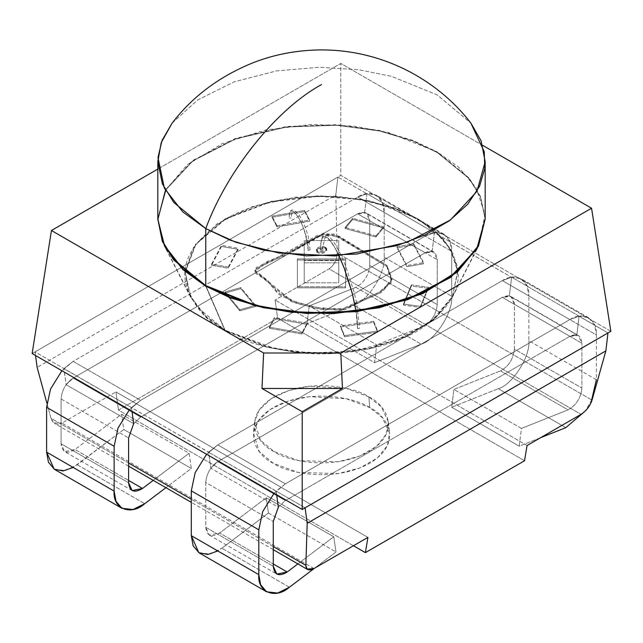 <?xml version="1.0" encoding="UTF-8"?>
<svg xmlns="http://www.w3.org/2000/svg" width="643" height="643" viewBox="0 0 643 643"><rect width="100%" height="100%" fill="white"/><g stroke="black" fill="none" stroke-linecap="round" stroke-linejoin="round"><path stroke-width="0.48" stroke-dasharray="3.21 2.41" d="M225.05 330.727C240.53 341.152 266.25 348.578 302.21 352.999C337.72 356.415 385.591 349.856 417.95 330.727C450.325 309.363 463.185 287.091 456.53 263.903C448.862 243.142 436.002 228.297 417.95 219.359C402.47 208.935 376.75 201.508 340.79 197.088C305.28 193.672 257.409 200.238 225.05 219.359C192.675 240.723 179.815 262.995 186.47 286.183C194.138 306.944 206.998 321.789 225.05 330.727L205.969 316.911L190.666 297.315L185.176 272.423L195.818 244.444L225.765 218.95L270.277 202.055L318.695 196.308L361.495 199.756L394.529 208.533L417.95 219.359L435.544 231.842L450.317 249.146L457.76 271.483L452.334 297.315L434.805 318.888L405.934 336.892L369.572 348.739L331.298 353.594L295.933 352.396L266.178 347.027L225.05 330.727L205.76 286.183L225.05 330.727M304.565 211.563L309.669 221.2L277.053 226.955L271.957 217.318L304.565 211.563L271.957 217.318L277.053 226.955L309.669 221.2L309.669 220.083L277.053 225.838L277.053 226.955L277.053 225.838L271.957 216.201L271.957 217.318L271.957 216.201L304.565 210.446L304.565 211.563L304.565 210.446L309.669 220.083L309.669 221.2L304.565 211.563M352.702 219.4L383.469 227.895L375.938 236.986L345.17 228.498L352.702 219.4L345.17 228.498L375.938 236.986L383.469 227.895L383.469 226.786L375.938 235.877L375.938 236.986L375.938 235.877L345.17 227.381L345.17 228.498L345.17 227.381L352.702 218.29L352.702 219.4L352.702 218.29L383.469 226.786L383.469 227.895L352.702 219.4M403.474 305.136L411.383 285.982L428.367 288.321L420.45 307.475L403.474 305.136L403.474 304.018L411.383 284.873L411.383 285.982L403.474 305.136L420.45 307.475L420.45 306.357L403.474 304.018L403.474 305.136M255.584 306.47L239.839 310.818L225.122 293.055L240.876 288.707L255.584 306.47L255.584 305.361L239.839 309.709L239.839 310.818L255.584 306.47L240.876 288.707L240.876 287.598L255.584 305.361L255.584 306.47M269.329 328.3L274.376 318.655L307.016 324.345L301.969 333.998L269.329 328.3L301.969 333.998L307.016 324.345L274.376 318.655L274.376 317.538L307.016 323.236L307.016 324.345L307.016 323.236L301.969 332.881L301.969 333.998L301.969 332.881L269.329 327.183L269.329 328.3L269.329 327.183L274.376 317.538L274.376 318.655L269.329 328.3M344.503 336.739L340.452 326.941L373.623 322.368L377.674 332.174L344.503 336.739L377.674 332.174L373.623 322.368L340.452 326.941L340.452 325.824L373.623 321.259L373.623 322.368L373.623 321.259L377.674 331.057L377.674 332.174L377.674 331.057L344.503 335.63L344.503 336.739L340.452 325.824L344.503 336.739M386.829 266.435L391.748 282.173L378.92 293.417L341.015 310.473L315.898 308.503L291.295 301.615L263.469 278.556L255.801 273.379L256.252 268.726L275.509 259.41L317.915 236.246L334.264 235.113L386.829 266.435L338.941 237.243L323.678 234.14L289.382 253.551L266.515 263.019L254.933 271.314L267.809 281.714L278.507 294.269L296.56 303.44L321.669 309.58L345.371 309.677L362.909 300.699L382.272 292.01L391.965 279.713L386.829 265.318L334.264 234.004L317.915 235.137L275.509 258.301L256.252 267.609L255.801 272.262L263.469 277.446L291.295 300.498L315.898 307.386L341.015 309.363L378.92 292.308L391.748 281.063L386.829 265.318L391.965 278.604L382.272 290.901L362.909 299.582L345.371 308.568L321.669 308.463L296.56 302.331L278.507 293.152L267.809 280.605L254.933 270.205L266.515 261.902L289.382 252.434L323.678 233.023L338.941 236.126L386.829 265.318L386.829 266.435M238.199 249.38L228.241 268.211L211.547 265.27L221.505 246.438L238.199 249.38L238.199 248.27L228.241 267.094L228.241 268.211L238.199 249.38L221.505 246.438L221.505 245.321L238.199 248.27L238.199 249.38M406.898 266.684L397.036 247.836L413.738 244.919L423.608 263.767L406.898 266.684L406.898 265.567L397.036 246.727L397.036 247.836L406.898 266.684L423.608 263.767L423.608 262.649L406.898 265.567L406.898 266.684M308.262 250.416L310.127 249.926L308.262 250.416C308.246 228.836 289.221 196.629 289.205 218.146L291.191 217.873L289.205 218.146C289.221 196.629 308.246 228.836 308.262 250.416L308.174 250.167C305.851 231.882 301.471 219.617 295.024 213.355C292.903 209.843 291.633 211.394 291.215 218.009L291.191 217.873M297.387 287.847L297.387 260.005L345.613 260.005L345.613 287.847L297.387 287.847L345.613 287.847L345.613 260.005L297.387 260.005L297.387 258.896L345.613 258.896L345.613 287.847L345.613 286.738L297.387 286.738L297.387 287.847L297.387 258.896L297.387 287.847M509.336 295.876L511.619 277.205L502.344 280.629L217.816 444.9L208.541 452.19L210.824 468.225L217.816 461.602L502.344 297.331L509.336 295.876L502.344 297.331L217.816 461.602L210.824 468.225L278.339 507.206L285.331 500.584L278.339 507.206L210.824 468.225L208.654 452.125L63.866 368.664L73.141 361.374L140.656 400.348L131.381 407.638L140.656 400.348L425.184 236.077L434.459 232.662L432.176 251.333L425.184 252.787L140.656 417.058L133.664 423.673L140.656 417.058L73.141 378.076L357.669 213.806L364.661 212.351L366.944 193.68L357.669 197.104L425.184 236.077L140.656 400.348L73.141 361.374L357.669 197.104L73.141 361.374L63.866 368.664L66.149 384.699L73.141 378.076L66.149 384.699L133.664 423.673L66.149 384.699L63.978 368.592L35.044 351.89L337.896 177.042L335.807 194.95L37.133 367.386L335.807 194.95L337.149 252.98C336.868 260.037 334.167 265.334 329.047 268.878L581.031 414.357L329.047 268.878L275.083 300.032L329.047 268.878C334.167 265.334 336.868 260.037 337.149 252.98L592.026 400.131L337.149 252.98L335.807 194.95L337.896 177.042L32.15 353.562L35.044 351.89L35.534 355.515L35.044 351.89L131.493 407.574L131.984 411.199L131.493 407.574L208.541 452.19L217.816 444.9L502.344 280.629L511.619 277.205L579.134 316.187L576.851 334.858L569.859 336.313L285.331 500.584L217.816 461.602L285.331 500.584L569.859 336.313L502.344 297.331L569.859 336.313L576.851 334.858L509.336 295.876L576.851 334.858L579.021 316.252L607.957 332.953L579.134 316.187L569.859 319.603L579.134 316.187L511.619 277.205L509.336 295.876M276.659 494.724L276.056 491.172L285.331 483.874L569.859 319.603L502.344 280.629L569.859 319.603L285.331 483.874L217.816 444.9L285.331 483.874L276.056 491.172L208.541 452.19L276.168 491.099L276.659 494.724M366.944 193.68L434.459 232.662L425.184 236.077L357.669 197.104L366.944 193.68L364.661 212.351L357.669 213.806L73.141 378.076L140.656 417.058L425.184 252.787L357.669 213.806L425.184 252.787L432.176 251.333L364.661 212.351L432.176 251.333L434.346 232.726L511.506 277.27L366.944 193.68M368.881 396.924C384.643 403.828 403.306 431.019 368.881 451.635C333.162 471.512 286.071 460.734 274.119 451.635C258.357 444.731 239.694 417.548 274.119 396.924C309.838 377.055 356.929 387.825 368.881 396.924L346.038 388.284L309.323 386.242L288.779 390.518L271.024 398.837L259.242 409.969L254.62 421.888L260.359 440.109L274.119 451.635L298.569 460.629L338.049 461.77L359.316 456.217L376.444 446.427L386.274 434.178L388.38 421.888L381.243 406.77L368.881 396.924L369.725 407.574L382.312 417.588L389.57 432.98L387.432 445.495L377.425 457.953L359.992 467.927L338.347 473.578L298.159 472.412L273.275 463.257L259.266 451.531L253.43 432.98L258.14 420.852L270.132 409.519L288.201 401.055L309.106 396.699L346.473 398.781L369.725 407.574L368.881 396.924M485.184 219.078L480.546 197.031L469.117 178.537L437.24 152.536L412.886 140.954L379.611 131.011L336.836 125.272L286.746 127.009L235.659 138.896L192.876 160.911L166.232 189.452L157.816 219.078L166.232 189.452L192.876 160.911L235.659 138.896L286.746 127.009L336.836 125.272L379.611 131.011L412.886 140.954L437.24 152.536L469.117 178.537L480.546 197.031L485.184 219.078M527.059 445.511L275.083 300.032L527.059 445.511M524.527 460.758L277.615 318.205L275.083 300.032L277.615 318.205L524.527 460.758M353.449 545.746L118.473 410.081L277.615 318.205L118.473 410.081L353.449 545.746M369.725 407.574C357.556 398.314 309.629 387.351 273.275 407.574C238.24 428.56 257.232 456.233 273.275 463.257C285.444 472.525 333.371 483.488 369.725 463.257C404.76 442.271 385.768 414.598 369.725 407.574M367.917 537.395L115.941 391.917L118.473 410.081L115.941 391.917L367.917 537.395M313.953 568.549L61.969 423.07L115.941 391.917L61.969 423.07L313.953 568.549M482.7 145.374L340.79 63.44L157.816 169.077L340.79 63.44L482.7 145.374M273.275 546.542L191.292 499.209L273.275 546.542M128.6 463.016L50.974 418.199L53.795 422.861L61.969 423.07C56.697 425.537 53.031 423.914 50.974 418.199L46.859 403.073L50.974 418.199L128.6 463.016M610.85 331.29L340.79 175.37L340.79 63.44L340.79 175.37L337.896 177.042L366.831 193.744L337.896 177.042L340.79 175.37L610.85 331.29M305.103 507.809L276.168 491.099L305.103 507.809M345.613 258.896L297.387 258.896L297.387 286.738L345.613 286.738L345.613 258.896M304.211 262.834L338.789 262.834L338.789 282.799L304.211 282.799L304.211 262.834L304.211 282.799L338.789 282.799L338.789 240.554L338.789 282.799L338.789 260.528L304.211 260.528L304.211 282.799L304.211 240.554L304.211 262.834L304.211 240.554L338.789 240.554L338.789 262.834L304.211 262.834M338.789 260.528L338.789 240.554L304.211 240.554L304.211 260.528L338.789 260.528M325.117 248.455C330.695 250.191 320.889 255.85 317.883 252.627C312.305 250.891 322.111 245.232 325.117 248.455L316.388 250.545L317.883 252.627L326.612 250.545L325.117 248.455L325.117 247.338L326.612 249.428L317.883 251.517L316.388 249.428L325.117 247.338L325.117 248.455M373.623 321.259L340.452 325.824L344.503 335.63L377.674 331.057L373.623 321.259M357.54 328.557L359.525 328.284L357.54 328.557C357.54 284.174 320.576 205.374 320.608 249.717L322.392 249.138L320.608 249.717C320.576 205.374 357.54 284.174 357.54 328.557L356.021 311.172M307.016 323.236L274.376 317.538L269.329 327.183L301.969 332.881L307.016 323.236M240.876 288.707L225.122 293.055L225.122 291.946L240.876 287.598L240.876 288.707M225.122 293.055L239.839 310.818L239.839 309.709L225.122 291.946L225.122 293.055M239.839 309.709L255.584 305.361L240.876 287.598L225.122 291.946L239.839 309.709M221.505 246.438L211.547 265.27L211.547 264.152L221.505 245.321L221.505 246.438M211.547 265.27L228.241 268.211L228.241 267.094L211.547 264.152L211.547 265.27M228.241 267.094L238.199 248.27L221.505 245.321L211.547 264.152L228.241 267.094M420.45 307.475L428.367 288.321L428.367 287.212L420.45 306.357L420.45 307.475M428.367 288.321L411.383 285.982L411.383 284.873L428.367 287.212L428.367 288.321M411.383 284.873L403.474 304.018L420.45 306.357L428.367 287.212L411.383 284.873M423.608 263.767L413.738 244.919L413.738 243.81L423.608 262.649L423.608 263.767M413.738 244.919L397.036 247.836L397.036 246.727L413.738 243.81L413.738 244.919M397.036 246.727L406.898 265.567L423.608 262.649L413.738 243.81L397.036 246.727M375.938 235.877L383.469 226.786L352.702 218.29L345.17 227.381L375.938 235.877M277.053 225.838L309.669 220.083L304.565 210.446L271.957 216.201L277.053 225.838M325.117 247.338C322.111 244.115 312.305 249.781 317.883 251.517C320.889 254.741 330.695 249.074 325.117 247.338M320.608 249.717L320.479 249.428C320.753 234.719 324.474 231.343 331.651 239.3C336.393 245.345 341.12 254.443 345.83 266.596L354.084 292.115L356.994 304.87L359.525 328.284M338.965 255.721L334.521 247.161L329.972 240.49L326.588 237.54L324.98 237.452L322.392 249.138M310.127 249.926L308.343 236.801C304.452 222.944 300.233 216.715 298.754 214.666C292.444 207.488 289.254 208.597 289.173 218.009L289.205 218.146M268.469 513.01L335.984 551.983L314.54 568.211L335.984 551.983L333.765 536.76L266.25 497.778L219.665 533.023L273.275 563.975L219.665 533.023L209.288 535.105L205.76 527.3L273.275 566.274L205.76 527.3L205.76 482.483L273.275 521.465L205.76 482.483C206.524 473.65 210.542 466.689 217.816 461.602L285.331 500.584L278.339 507.206L285.331 500.584L217.816 461.602L502.344 297.331L569.859 336.313L285.331 500.584L569.859 336.313L502.344 297.331L510.872 296.487L514.4 304.292L581.915 343.274L578.387 335.469L569.859 336.313C577.133 333.002 581.151 335.325 581.915 343.274L514.4 304.292L514.4 349.109L581.915 388.083L581.915 343.274L581.915 388.083L514.4 349.109C513.315 359.107 508.677 366.365 500.495 370.89L568.01 409.872C576.192 405.347 580.83 398.081 581.915 388.083C580.83 398.081 576.192 405.347 568.01 409.872L500.495 370.89C508.677 366.365 513.315 359.107 514.4 349.109L514.4 304.292C513.636 296.343 509.618 294.02 502.344 297.331L217.816 461.602C210.542 466.689 206.524 473.65 205.76 482.483L205.76 527.3C206.845 536.045 211.483 537.95 219.665 533.023L266.25 497.778L268.469 513.01L221.883 548.254L268.469 513.01L266.25 497.778L333.765 536.76L297.902 563.895L333.765 536.76L335.984 551.983L268.469 513.01M289.398 587.228L221.883 548.254L289.398 587.228M199.065 552.819L210.157 554.081L221.883 548.254L217.816 550.963M274.095 493.245L285.331 483.874L217.816 444.9L206.58 454.263L217.816 444.9L285.331 483.874L569.859 319.603L502.344 280.629L217.816 444.9L502.344 280.629L569.859 319.603L579.624 316.123L588.61 317.746L594.518 324.723L596.382 334.923L528.867 295.941L527.003 285.741L521.095 278.773L512.109 277.141L502.344 280.629C515.469 271.684 530.057 280.107 528.867 295.941L596.382 334.923L596.382 379.732L528.867 340.75L528.867 295.941L528.867 340.75L596.382 379.732L596.382 334.923C597.572 319.081 582.984 310.657 569.859 319.603L285.331 483.874L274.095 493.245M591.656 399.922L585.347 410.965L591.656 399.922M565.792 427.659L498.277 388.677C512.246 385.053 530.523 356.423 528.867 340.75C530.523 356.423 512.246 385.053 498.277 388.677L565.792 427.659M540.65 437.666L519.206 446.202L451.691 407.22L498.277 388.677L451.691 407.22L453.91 389.433L500.495 370.89L453.91 389.433L521.425 428.415L568.01 409.872L521.425 428.415L519.206 446.202L540.65 437.666M451.691 407.22L519.206 446.202L521.425 428.415L453.91 389.433L451.691 407.22M54.39 469.294L65.482 470.555L77.208 464.728L123.794 429.476L191.309 468.458L165.894 487.683L191.309 468.458L189.09 453.235L121.575 414.253L74.99 449.497L128.6 480.45L74.99 449.497L64.613 451.579L61.085 443.774L128.6 482.748L61.085 443.774L61.085 398.957L128.6 437.939L61.085 398.957C61.849 390.116 65.867 383.156 73.141 378.076L140.656 417.058L73.141 378.076L357.669 213.806L425.184 252.787L357.669 213.806L366.197 212.962L369.725 220.766L437.24 259.748L369.725 220.766L369.725 265.575L437.24 304.557L369.725 265.575C368.64 275.574 364.002 282.84 355.82 287.365L423.335 326.347C431.517 321.821 436.155 314.556 437.24 304.557L437.24 259.748L433.712 251.943L425.184 252.787L140.656 417.058L133.664 423.673L140.656 417.058L425.184 252.787C432.458 249.476 436.476 251.791 437.24 259.748L437.24 304.557C436.155 314.556 431.517 321.821 423.335 326.347L376.75 344.881L423.335 326.347L355.82 287.365L309.235 305.907L376.75 344.881L374.531 362.676L307.016 323.694L353.602 305.152C367.571 301.527 385.848 272.897 384.192 257.224L384.192 212.415L382.328 202.215L376.42 195.239L367.434 193.615L357.669 197.104L73.141 361.374L61.905 370.738L73.141 361.374L357.669 197.104C370.794 188.158 385.382 196.573 384.192 212.415L384.192 257.224C385.848 272.897 367.571 301.527 353.602 305.152L307.016 323.694L374.531 362.676L376.75 344.881L309.235 305.907L307.016 323.694L309.235 305.907L355.82 287.365C364.002 282.84 368.64 275.574 369.725 265.575L369.725 220.766C368.961 212.817 364.943 210.494 357.669 213.806L73.141 378.076C65.867 383.156 61.849 390.116 61.085 398.957L61.085 443.774C62.17 452.519 66.808 454.424 74.99 449.497L121.575 414.253L189.09 453.235L191.309 468.458L123.794 429.476L121.575 414.253L123.794 429.476L73.141 467.437M374.531 362.676L421.117 344.134C435.086 340.501 453.363 311.871 451.707 296.206L451.707 251.397C452.897 235.555 438.309 227.132 425.184 236.077L140.656 400.348L129.42 409.72L140.656 400.348L425.184 236.077L434.949 232.589L443.935 234.221L449.843 241.197L451.707 251.397L451.707 296.206C453.363 311.871 435.086 340.501 421.117 344.134L374.531 362.676M189.09 453.235L153.227 480.369L189.09 453.235M353.602 305.152L421.117 344.134L353.602 305.152M384.192 257.224L451.707 296.206L384.192 257.224M384.192 212.415L451.707 251.397L384.192 212.415M357.669 197.104L425.184 236.077L357.669 197.104M73.141 361.374L140.656 400.348L73.141 361.374M77.208 464.728L144.723 503.702L77.208 464.728M457.816 271.667L452.423 296.576L431.501 321.058L396.281 340.348L353.264 351.07L310.633 352.983L274.103 348.329L225.05 330.172L266.178 346.473L295.933 351.842L331.298 353.031L369.572 348.184L405.934 336.337L434.805 318.325L452.334 296.761L457.76 270.928L450.317 248.584L435.544 231.287L417.95 218.805L394.529 207.97L361.495 199.201L318.695 195.753L270.277 201.5L225.765 218.395L195.818 243.882L185.176 271.868L190.666 296.761L205.969 316.348L225.05 330.172L206.081 286.368L225.05 330.172L197.61 307.434L188.174 291.11L185.184 271.667M165.452 190.28L187.217 164.761L222.221 143.67L265.736 129.95L311.244 124.485L353.176 126.084L388.42 132.562L437.24 151.981L458.355 166.963L476.077 187.724L485.015 214.529L478.496 245.53M185.224 271.145L193.848 246.727L217.27 223.684L253.27 206.299L295.346 197.2L336.185 196.195L370.955 201.098L417.95 218.805L443.59 239.373L453.138 253.864L457.776 271.145M485.184 218.805L480.618 196.654L469.197 178.071L437.24 151.981L412.846 140.383L379.523 130.441L336.667 124.71L286.489 126.486L235.362 138.446L192.619 160.549L166.087 189.146L157.816 218.805M172.139 123.11L197.731 99.922L234.221 81.814L276.779 70.851L319.756 67.266L358.73 69.733L391.426 76.316L437.24 94.939L470.909 123.167L437.24 94.939L391.402 76.308L358.69 69.733L319.692 67.266L276.699 70.867L234.132 81.846L197.642 99.978L172.083 123.183M391.965 278.604L391.965 279.713M254.933 270.205L254.933 271.314M254.62 421.888L253.43 432.98M388.38 421.888L389.57 432.98M190.666 297.315L164.504 246.084M452.334 297.315L478.496 246.084M273.275 549.677L191.292 502.344M128.6 466.151L54.591 423.424M326.612 249.428L326.612 250.545M316.388 249.428L316.388 250.545M209.288 535.105L276.803 574.086M588.61 317.746L521.095 278.773M510.872 296.487L578.387 335.469M433.712 251.943L366.197 212.962M443.935 234.221L376.42 195.239M132.128 490.553L64.613 451.579M452.334 296.761L475.563 251.276M190.666 296.761L167.437 251.276"/><path stroke-width="0.96" d="M278.339 507.206L276.659 494.724L278.339 507.206L273.275 521.465L273.275 566.274L276.803 574.086L287.18 572.005L297.902 563.895L287.18 572.005L273.275 563.975L287.18 572.005C278.998 576.932 274.36 575.019 273.275 566.274L273.275 521.465L278.339 507.206M133.664 423.673L131.984 411.199L133.664 423.673L128.6 437.939L133.664 423.673M205.76 286.183L255.118 305.738L290.821 312.185L333.259 313.615L379.193 307.796L422.821 293.578L457.47 271.965L478.496 246.084L485.184 219.078L477.058 248.753L450.639 277.422L407.935 299.606L356.761 311.638L306.51 313.462L263.574 307.74L230.186 297.789L205.76 286.183L173.714 259.989L162.301 241.326L157.816 219.078L164.504 246.084L182.861 269.594L205.76 286.183M581.031 414.357L527.059 445.511L524.527 460.758L365.385 552.634L353.449 545.746L365.385 552.634L367.917 537.395L313.953 568.549L307.049 569.079L305.851 565.35L273.275 546.542L305.851 565.35C306.132 570.036 308.833 571.097 313.953 568.549L367.917 537.395L365.385 552.634L524.527 460.758L527.059 445.511L581.031 414.357C586.303 410.901 589.969 406.159 592.026 400.131C589.969 406.159 586.303 410.901 581.031 414.357M261.974 388.476L302.21 411.713L342.446 388.476L261.974 388.476L342.446 388.476L340.79 352.999L263.63 352.999L261.974 388.476L263.63 352.999L340.79 352.999L591.56 208.219L482.7 145.374L591.56 208.219L610.85 331.29L591.56 208.219L340.79 352.999L342.446 388.476L302.21 411.713L261.974 388.476M157.816 169.077L51.44 230.491L263.63 352.999L51.44 230.491L157.816 169.077M191.292 499.209L128.6 463.016L191.292 499.209M37.133 367.386L35.534 355.515L37.133 367.386L46.859 403.073L37.133 367.386M307.193 523.306L305.851 565.35L307.193 523.306L605.867 350.869L307.193 523.306L305.103 507.809L307.193 523.306M592.026 400.131L605.867 350.869L607.957 332.953L305.103 507.809L610.85 331.29L607.957 332.953L605.867 350.869L592.026 400.131M32.15 353.562L51.44 230.491L32.15 353.562L302.21 509.481L302.21 411.713L302.21 509.481L305.103 507.809L302.21 509.481L32.15 353.562M217.816 550.963L207.818 554.475L198.816 552.675L191.292 535.651L191.292 490.842L195.175 472.637L206.58 454.263L195.175 472.637L191.292 490.842L258.808 529.816L258.808 574.633L258.808 529.816L191.292 490.842L191.292 535.651L258.808 574.633C257.152 592.203 275.429 599.734 289.398 587.228L314.54 568.211L289.398 587.228L277.672 593.063L266.58 591.801L260.64 584.752L258.808 574.633L191.292 535.651L193.125 545.778L199.065 552.819L266.58 591.801M258.808 529.816L262.69 511.619L274.095 493.245L262.69 511.619L258.808 529.816M596.382 379.732L591.656 399.922L596.382 379.732M585.347 410.965L565.792 427.659L540.65 437.666L565.792 427.659L585.347 410.965M73.141 467.437L63.143 470.949L54.141 469.149L46.617 452.125L46.617 407.308L50.5 389.111L61.905 370.738L50.5 389.111L46.617 407.308L114.132 446.29L114.132 491.099C112.477 508.677 130.754 516.208 144.723 503.702L165.894 487.683L144.723 503.702L132.997 509.537L121.905 508.275L115.965 501.227L114.132 491.099L114.132 446.29L118.015 428.085L129.42 409.72L118.015 428.085L114.132 446.29L46.617 407.308L46.617 452.125L114.132 491.099L46.617 452.125L48.45 462.253L54.39 469.294L121.905 508.275M153.227 480.369L142.505 488.479C134.323 493.406 129.685 491.493 128.6 482.748L128.6 437.939L128.6 482.748L132.128 490.553L142.505 488.479L128.6 480.45L142.505 488.479L153.227 480.369M475.563 251.276L478.496 245.53L457.47 271.41L422.821 293.023L379.193 307.233L333.259 313.061L290.821 311.63L255.118 305.184L205.76 285.621L206.081 286.368L205.76 285.621L182.861 269.039L164.504 245.53L157.824 219.584L165.452 190.28M185.184 271.667L185.224 271.145M457.776 271.145L457.816 271.667M157.816 161.755L157.816 218.805L162.382 240.948L173.803 259.531L205.76 285.621L230.154 297.219L263.477 307.161L306.333 312.892L356.511 311.116L407.638 299.156L450.381 277.053L476.913 248.455L485.184 218.805L485.184 161.755L476.913 191.413L450.381 220.01L407.638 242.114L356.511 254.073L306.333 255.85L263.477 250.119L230.154 240.177L205.76 228.578L173.803 202.489L162.382 183.906L157.816 161.755L161.216 142.609L172.139 123.11M205.76 285.621L205.76 228.578L205.76 285.621M470.917 123.183C437.505 79.523 381.62 48.94 318.574 49.937C296.021 50.395 274.593 54.502 254.282 62.275C220.219 75.81 192.82 96.112 172.083 123.183L162.036 140.447L157.985 157.551L164.375 188.238L182.765 211.901L205.76 228.578L235.877 242.298L279.014 253.02L334.947 255.938L396.554 245.739L425.063 234.936L449.296 220.806L467.694 204.257L479.477 186.486L484.742 168.675L484.275 151.812L470.917 123.183L481.149 140.905L485.184 161.755M205.76 228.578C227.108 170.508 276.514 109.045 321.5 84.595C276.514 109.045 227.108 170.508 205.76 228.578M307.7 569.553L273.275 549.677M191.292 502.344L128.6 466.151M356.021 311.172L352.404 293.787L344.061 267.697L338.965 255.721M167.437 251.276L164.504 245.53"/></g></svg>
